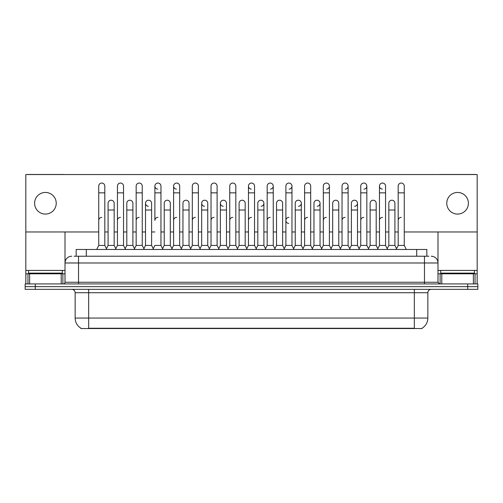 <?xml version="1.0" encoding="UTF-8"?>
<svg xmlns="http://www.w3.org/2000/svg" width="503" height="503" viewBox="0 0 503 503"><rect width="100%" height="100%" fill="white"/><g stroke="black" fill="none" stroke-linecap="round" stroke-linejoin="round"><path stroke-width="0.75" d="M76.167 256.228L76.167 249.475L426.833 249.475L426.833 256.228M422.105 328.195L422.105 328.528L80.895 328.528L80.895 328.195M80.996 328.252A11.827 11.827 0 0 1 75.148 318.053L88.66 318.053L88.66 328.252L414.34 328.252L414.34 318.053L427.852 318.053L427.852 292.715A3.376 3.376 0 0 1 431.228 289.338M75.148 318.053L75.148 292.715C74.947 290.665 73.822 289.539 71.772 289.338M422.004 328.252A11.827 11.827 0 0 0 427.852 318.053M477.85 289.338L477.85 286.635L25.15 286.635L25.15 289.338L35.285 289.338L35.285 286.635L25.15 286.635L25.15 283.931L35.285 283.931L35.285 286.635L477.85 286.635L477.85 289.338L35.285 289.338M74.293 256.228L428.864 256.228M74.136 256.228L78.531 256.228L78.531 262.987L65.013 262.987L65.013 282.246A1.691 1.691 0 0 1 63.328 283.931M71.772 256.228A6.759 6.759 0 0 0 65.013 262.987L65.013 231.971M431.228 256.228A6.759 6.759 0 0 1 437.987 262.987L437.987 282.246L439.672 283.931M477.85 283.931L477.85 286.635L477.85 283.931L35.285 283.931M96.702 249.475L98.733 245.42L104.813 245.42L106.837 249.475M104.813 245.42L104.813 186.097A3.043 3.043 0 0 0 101.769 183.054A3.043 3.043 0 0 1 101.964 183.061M98.733 245.42L98.733 192.85L104.813 192.85M98.733 192.85L98.733 186.097A3.043 3.043 0 0 1 101.769 183.054M106.447 248.696L108.088 245.42L114.168 245.42L115.809 248.696L117.444 245.42L123.531 245.42L125.555 249.475M114.168 245.42L114.168 203.256A3.043 3.043 0 0 0 111.32 200.225A3.043 3.043 0 0 1 114.168 203.256M108.088 245.42L108.088 210.015L114.168 210.015M108.088 210.015L108.088 203.256A3.043 3.043 0 0 1 111.32 200.225M98.733 220.421A3.043 3.043 0 0 1 101.769 217.378M144.273 249.475L142.242 245.42L136.162 245.42L134.527 248.696L132.886 245.42L126.806 245.42L125.165 248.696L123.531 245.42L123.531 192.85L117.444 192.85L117.444 245.42L115.42 249.475M117.444 192.85L117.444 186.097A3.043 3.043 0 0 1 120.676 183.061A3.043 3.043 0 0 1 123.531 186.097L123.531 192.85M153.239 248.696L151.604 245.42L145.518 245.42L143.883 248.696L142.242 245.42L142.242 192.85L136.162 192.85L136.162 245.42L134.138 249.475M136.162 192.85L136.162 186.097A3.043 3.043 0 0 1 139.394 183.061A3.043 3.043 0 0 1 142.242 186.097L142.242 192.85M152.849 249.475L154.88 245.42L160.96 245.42L162.985 249.475M160.96 245.42L160.96 186.097A3.043 3.043 0 0 0 157.917 183.054A3.043 3.043 0 0 0 154.88 185.997A3.043 3.043 0 0 0 157.728 189.128M157.917 217.378A3.043 3.043 0 0 0 154.88 220.421L154.88 192.85L160.96 192.85M154.88 192.85L154.88 186.097A3.043 3.043 0 0 1 158.112 183.061M171.567 249.475L173.598 245.42L179.678 245.42L181.702 249.475M179.678 245.42L179.678 186.097A3.043 3.043 0 0 0 176.635 183.054A3.043 3.043 0 0 0 173.598 185.997A3.043 3.043 0 0 0 176.446 189.128M162.601 248.696L164.236 245.42L170.316 245.42L171.957 248.696L173.598 245.42L173.598 192.85L179.678 192.85M173.598 192.85L173.598 186.097A3.043 3.043 0 0 1 176.823 183.061M132.886 245.42L132.886 203.256A3.043 3.043 0 0 0 130.038 200.225A3.043 3.043 0 0 1 132.886 203.256M126.806 245.42L126.806 210.015L132.886 210.015M126.806 210.015L126.806 203.256A3.043 3.043 0 0 1 130.038 200.225M151.604 245.42L151.604 203.256A3.043 3.043 0 0 0 148.75 200.225A3.043 3.043 0 0 1 151.604 203.256M145.518 245.42L145.518 210.015L151.604 210.015M145.518 210.015L145.518 203.256A3.043 3.043 0 0 1 148.75 200.225M170.316 245.42L170.316 203.256A3.043 3.043 0 0 0 167.468 200.225A3.043 3.043 0 0 1 170.316 203.256M164.236 245.42L164.236 210.015L170.316 210.015M164.236 210.015L164.236 203.256A3.043 3.043 0 0 1 167.468 200.225M117.444 220.421A3.043 3.043 0 0 1 120.487 217.378M142.242 245.42L142.242 220.421M136.162 245.42L136.162 220.421A3.043 3.043 0 0 1 139.205 217.378M173.598 245.42L173.598 220.421A3.043 3.043 0 0 1 176.635 217.378M192.309 220.421A3.043 3.043 0 0 1 195.353 217.378M209.003 249.475L211.027 245.42L217.107 245.42L217.107 220.421M211.027 220.421A3.043 3.043 0 0 1 214.071 217.378M229.745 220.421A3.043 3.043 0 0 1 232.782 217.378M256.568 249.475L254.543 245.42L248.457 245.42L248.457 220.421A3.043 3.043 0 0 1 251.5 217.378M284.252 248.696L282.617 245.42L276.531 245.42L274.896 248.696L273.255 245.42L267.175 245.42L265.54 248.696L263.899 245.42L263.899 203.256A3.043 3.043 0 0 1 261.051 206.293M267.175 220.421A3.043 3.043 0 0 1 270.218 217.378M285.893 220.421A3.043 3.043 0 0 1 288.929 217.378A3.043 3.043 0 0 0 285.893 220.327A3.043 3.043 0 0 0 288.741 223.451M302.58 249.475L304.611 245.42L310.691 245.42L310.691 220.421M304.611 220.421A3.043 3.043 0 0 1 307.647 217.378M326.365 217.378A3.043 3.043 0 0 0 323.322 220.421L323.322 245.42L329.402 245.42L331.043 248.696L332.684 245.42L338.764 245.42L340.399 248.696L342.04 245.42L348.12 245.42L349.761 248.696L351.396 245.42L357.482 245.42L359.117 248.696L360.758 245.42L366.838 245.42L368.473 248.696L370.114 245.42L376.194 245.42L377.835 248.696L379.469 245.42L385.556 245.42L387.191 248.696L388.832 245.42L394.912 245.42L396.553 248.696L398.187 245.42L404.267 245.42L406.298 249.475L404.267 245.42L404.267 186.097A3.043 3.043 0 0 0 401.231 183.054A3.043 3.043 0 0 1 401.419 183.061M342.04 220.421A3.043 3.043 0 0 1 345.083 217.378M360.758 220.421A3.043 3.043 0 0 1 363.795 217.378M379.469 220.421A3.043 3.043 0 0 1 382.513 217.378M398.187 220.421A3.043 3.043 0 0 1 401.231 217.378M62.309 270.419L28.526 270.419L28.526 273.123L62.309 273.123L62.309 270.419L65.013 270.419M58.933 273.795L58.933 273.462A0.34 0.34 0 0 1 59.272 273.123M58.933 273.462L31.909 273.462A0.34 0.34 0 0 0 31.57 273.123M31.909 273.462L31.909 273.795M474.474 270.419L440.691 270.419L440.691 273.123L474.474 273.123L474.474 270.419L477.177 270.419L477.177 283.931L477.177 273.795L475.039 273.795L475.039 283.931M471.091 273.795L471.091 273.462A0.34 0.34 0 0 1 471.43 273.123M471.091 273.462L444.067 273.462A0.34 0.34 0 0 0 443.728 273.123M444.067 273.462L444.067 273.795M61.215 283.931L61.215 273.795L29.627 273.795L29.627 283.931M63.799 174.541A1.691 1.691 0 0 0 63.328 174.472L27.514 174.472A1.691 1.691 0 0 0 27.043 174.541M404.267 231.971L477.177 231.971L477.177 174.541L25.823 174.541L25.823 273.795L29.627 273.795M61.215 273.795L65.013 273.795M25.823 283.931L25.823 273.795M473.373 283.931L473.373 273.795L441.785 273.795L441.785 283.931M475.957 174.541A1.691 1.691 0 0 0 475.486 174.472L439.672 174.472A1.691 1.691 0 0 0 439.201 174.541M437.987 231.971L437.987 262.987L424.469 262.987L424.469 282.246L437.987 282.246M477.177 231.971L477.177 270.419M437.987 273.795L441.785 273.795M473.373 273.795L475.039 273.795M377.445 249.475L379.469 245.42L379.469 186.097A3.043 3.043 0 0 1 382.513 183.054A3.043 3.043 0 0 0 379.476 185.997A3.043 3.043 0 0 0 382.324 189.128M246.432 249.475L248.457 245.42L248.457 186.097A3.043 3.043 0 0 1 251.5 183.054A3.043 3.043 0 0 0 248.463 185.997A3.043 3.043 0 0 0 251.311 189.128M228.104 248.696L226.469 245.42L220.383 245.42L220.383 203.256A3.043 3.043 0 0 1 223.426 200.219A3.043 3.043 0 0 0 220.389 203.162A3.043 3.043 0 0 0 223.238 206.293M209.386 248.696L207.752 245.42L201.672 245.42L201.672 203.256A3.043 3.043 0 0 1 204.708 200.219A3.043 3.043 0 0 0 201.672 203.162A3.043 3.043 0 0 0 204.52 206.293M148.561 200.219A3.043 3.043 0 0 0 145.524 203.162A3.043 3.043 0 0 0 148.372 206.293M457.579 192.448A10.808 10.808 0 0 0 446.771 203.256A10.808 10.808 0 0 0 457.579 214.071A10.808 10.808 0 0 0 468.394 203.256A10.808 10.808 0 0 0 457.579 192.448M45.421 192.448A10.808 10.808 0 0 0 34.606 203.256A10.808 10.808 0 0 0 45.421 214.071A10.808 10.808 0 0 0 56.229 203.256A10.808 10.808 0 0 0 45.421 192.448M345.272 189.128A3.043 3.043 0 0 0 348.12 186.097A3.043 3.043 0 0 0 345.083 183.054A3.043 3.043 0 0 1 345.272 183.061M298.48 206.293A3.043 3.043 0 0 0 301.328 203.256A3.043 3.043 0 0 0 298.48 200.225A3.043 3.043 0 0 1 301.328 203.256L301.328 245.42L302.969 248.696M326.554 189.128A3.043 3.043 0 0 0 329.402 186.097A3.043 3.043 0 0 0 326.365 183.054A3.043 3.043 0 0 1 326.554 183.061M289.124 189.128A3.043 3.043 0 0 0 291.973 186.097A3.043 3.043 0 0 0 288.929 183.054A3.043 3.043 0 0 1 289.124 183.061M25.823 231.971L98.733 231.971M104.813 231.971L108.088 231.971M114.168 231.971L117.444 231.971M123.531 231.971L126.806 231.971M132.886 231.971L136.162 231.971M142.242 231.971L145.518 231.971M151.604 231.971L154.88 231.971M160.96 231.971L164.236 231.971M170.316 231.971L173.598 231.971M179.678 231.971L182.954 231.971M189.034 231.971L192.309 231.971M198.389 231.971L201.672 231.971M207.752 231.971L211.027 231.971M217.107 231.971L220.383 231.971M226.469 231.971L229.745 231.971M235.825 231.971L239.101 231.971M245.181 231.971L248.457 231.971M254.543 231.971L257.819 231.971M263.899 231.971L267.175 231.971M273.255 231.971L276.531 231.971M282.617 231.971L285.893 231.971M291.973 231.971L295.248 231.971M301.328 231.971L304.611 231.971M310.691 231.971L313.966 231.971M320.046 231.971L323.322 231.971M329.402 231.971L332.684 231.971M338.764 231.971L342.04 231.971M348.12 231.971L351.396 231.971M357.482 231.971L360.758 231.971M366.838 231.971L370.114 231.971M376.194 231.971L379.469 231.971M385.556 231.971L388.832 231.971M394.912 231.971L398.187 231.971M270.407 189.128A3.043 3.043 0 0 0 273.255 186.097A3.043 3.043 0 0 0 270.218 183.054A3.043 3.043 0 0 1 270.407 183.061M317.198 206.293A3.043 3.043 0 0 0 320.046 203.256A3.043 3.043 0 0 0 317.198 200.225A3.043 3.043 0 0 1 320.046 203.256L320.046 245.42L321.687 248.696M363.99 189.128A3.043 3.043 0 0 0 366.838 186.097A3.043 3.043 0 0 0 363.795 183.054A3.043 3.043 0 0 1 363.99 183.061M354.628 206.293A3.043 3.043 0 0 0 357.482 203.256A3.043 3.043 0 0 0 354.628 200.225A3.043 3.043 0 0 1 357.482 203.256L357.482 245.42M190.285 249.475L192.309 245.42L198.389 245.42L200.42 249.475M198.389 245.42L198.389 186.097A3.043 3.043 0 0 0 195.353 183.054A3.043 3.043 0 0 1 195.541 183.061M192.309 245.42L192.309 192.85L198.389 192.85M192.309 192.85L192.309 186.097A3.043 3.043 0 0 1 195.353 183.054M211.027 245.42L211.027 192.85L217.107 192.85L217.107 245.42L219.138 249.475M211.027 192.85L211.027 186.097A3.043 3.043 0 0 1 214.259 183.061A3.043 3.043 0 0 1 217.107 186.097L217.107 192.85M227.714 249.475L229.745 245.42L235.825 245.42L237.85 249.475M235.825 245.42L235.825 186.097A3.043 3.043 0 0 0 232.782 183.054A3.043 3.043 0 0 1 232.977 183.061M229.745 245.42L229.745 192.85L235.825 192.85M229.745 192.85L229.745 186.097A3.043 3.043 0 0 1 232.782 183.054M181.313 248.696L182.954 245.42L189.034 245.42L190.675 248.696M189.034 245.42L189.034 203.256A3.043 3.043 0 0 0 186.185 200.225A3.043 3.043 0 0 1 189.034 203.256M182.954 245.42L182.954 210.015L189.034 210.015M182.954 210.015L182.954 203.256A3.043 3.043 0 0 1 186.185 200.225M201.672 245.42L200.031 248.696M207.752 245.42L207.752 203.256A3.043 3.043 0 0 0 204.903 200.225A3.043 3.043 0 0 1 207.752 203.256M220.383 245.42L218.748 248.696M226.469 245.42L226.469 203.256A3.043 3.043 0 0 0 223.615 200.225A3.043 3.043 0 0 1 226.469 203.256M254.543 245.42L254.543 186.097A3.043 3.043 0 0 0 251.5 183.054A3.043 3.043 0 0 1 251.689 183.061M275.286 249.475L273.255 245.42L273.255 192.85L267.175 192.85L267.175 245.42L265.15 249.475M267.175 192.85L267.175 186.097A3.043 3.043 0 0 1 270.218 183.054M283.862 249.475L285.893 245.42L291.973 245.42L293.997 249.475M291.973 245.42L291.973 186.097M285.893 245.42L285.893 192.85L291.973 192.85M285.893 192.85L285.893 186.097A3.043 3.043 0 0 1 288.929 183.054M304.611 245.42L304.611 192.85L310.691 192.85L310.691 245.42L312.715 249.475M304.611 192.85L304.611 186.097A3.043 3.043 0 0 1 307.842 183.061A3.043 3.043 0 0 1 310.691 186.097L310.691 192.85M331.433 249.475L329.402 245.42L329.402 192.85L323.322 192.85L323.322 245.42L321.298 249.475M323.322 192.85L323.322 186.097A3.043 3.043 0 0 1 326.365 183.054M237.46 248.696L239.101 245.42L245.181 245.42L246.822 248.696M245.181 245.42L245.181 203.256A3.043 3.043 0 0 0 242.333 200.225A3.043 3.043 0 0 1 245.181 203.256M239.101 245.42L239.101 210.015L245.181 210.015M239.101 210.015L239.101 203.256A3.043 3.043 0 0 1 242.333 200.225M256.178 248.696L257.819 245.42L263.899 245.42M257.819 245.42L257.819 210.015L263.899 210.015M257.819 210.015L257.819 203.256A3.043 3.043 0 0 1 261.051 200.225A3.043 3.043 0 0 1 263.899 203.256A3.043 3.043 0 0 0 261.051 200.225M282.617 245.42L282.617 203.256A3.043 3.043 0 0 0 279.762 200.225A3.043 3.043 0 0 1 282.617 203.256M276.531 245.42L276.531 210.015L282.617 210.015M276.531 210.015L276.531 203.256A3.043 3.043 0 0 1 279.762 200.225M293.614 248.696L295.248 245.42L301.328 245.42M295.248 245.42L295.248 210.015L301.328 210.015M295.248 210.015L295.248 203.256A3.043 3.043 0 0 1 298.48 200.225M312.325 248.696L313.966 245.42L320.046 245.42M313.966 245.42L313.966 210.015L320.046 210.015M313.966 210.015L313.966 203.256A3.043 3.043 0 0 1 317.198 200.225M350.151 249.475L348.12 245.42L348.12 192.85L342.04 192.85L342.04 245.42L340.015 249.475M342.04 192.85L342.04 186.097A3.043 3.043 0 0 1 345.083 183.054M368.862 249.475L366.838 245.42L366.838 192.85L360.758 192.85L360.758 245.42L358.727 249.475M360.758 192.85L360.758 186.097A3.043 3.043 0 0 1 363.795 183.054M379.469 192.85L385.556 192.85L385.556 245.42L387.58 249.475M382.701 183.061A3.043 3.043 0 0 0 382.513 183.054A3.043 3.043 0 0 1 385.556 186.097L385.556 192.85M404.267 192.85L398.187 192.85L398.187 245.42L396.163 249.475M398.187 192.85L398.187 186.097A3.043 3.043 0 0 1 401.231 183.054M338.764 245.42L338.764 203.256A3.043 3.043 0 0 0 335.916 200.225A3.043 3.043 0 0 1 338.764 203.256M332.684 245.42L332.684 210.015L338.764 210.015M332.684 210.015L332.684 203.256A3.043 3.043 0 0 1 335.916 200.225M351.396 245.42L351.396 210.015L357.482 210.015M351.396 210.015L351.396 203.256A3.043 3.043 0 0 1 354.628 200.225M376.194 245.42L376.194 203.256A3.043 3.043 0 0 0 373.345 200.225A3.043 3.043 0 0 1 376.194 203.256M370.114 245.42L370.114 210.015L376.194 210.015M370.114 210.015L370.114 203.256A3.043 3.043 0 0 1 373.345 200.225M394.912 245.42L394.912 203.256A3.043 3.043 0 0 0 392.063 200.225A3.043 3.043 0 0 1 394.912 203.256M388.832 245.42L388.832 210.015L394.912 210.015M388.832 210.015L388.832 203.256A3.043 3.043 0 0 1 392.063 200.225M412.988 328.528L412.988 328.195M90.012 328.528L90.012 328.195M86.302 256.228L86.302 249.475M416.698 256.228L416.698 249.475M414.34 289.338L414.34 292.715L75.148 292.715M427.852 292.715L414.34 292.715L414.34 318.053L88.66 318.053L88.66 289.338M467.715 289.338L467.715 283.931M78.531 283.931L78.531 282.246L424.469 282.246L424.469 283.931M65.013 282.246L78.531 282.246L78.531 262.987L424.469 262.987L424.469 256.228M28.526 270.419L25.823 270.419M64.988 282.535L64.988 273.795M62.875 273.795L62.875 283.931M25.854 273.795L25.854 283.931M27.961 283.931L27.961 273.795M440.691 270.419L437.987 270.419M477.146 283.931L477.146 273.795M438.012 273.795L438.012 282.535M440.125 283.931L440.125 273.795M201.672 210.015L207.752 210.015M220.383 210.015L226.469 210.015M248.457 192.85L254.543 192.85M273.255 192.85L273.255 186.097M329.402 192.85L329.402 186.097M348.12 192.85L348.12 186.097M366.838 192.85L366.838 186.097"/></g></svg>
